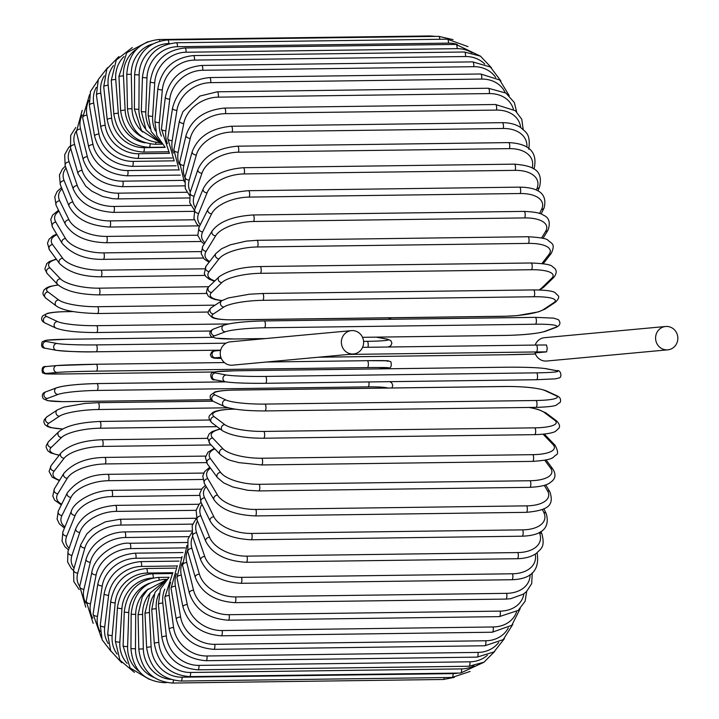 <?xml version="1.0" encoding="UTF-8"?>
<svg xmlns="http://www.w3.org/2000/svg" width="719" height="719" viewBox="0 0 719 719"><rect width="100%" height="100%" fill="white"/><g stroke="black" fill="none" stroke-linecap="round" stroke-linejoin="round"><path stroke-width="1.08" d="M341.363 342.442A11.72 11.127 84.7 0 0 353.577 353.964A11.72 11.127 84.7 0 0 363.625 342.154A11.72 11.127 84.7 0 0 351.42 330.632A11.72 11.127 84.7 0 0 341.363 342.442M351.42 330.632L230.287 341.831A11.72 11.127 84.7 0 0 220.239 353.649A11.72 11.127 84.7 0 0 232.444 365.171L353.577 353.964M667.789 349.829A11.72 11.127 84.7 0 0 677.846 338.011A11.72 11.127 84.7 0 0 665.632 326.489A11.72 11.127 84.7 0 0 655.584 338.307A11.72 11.127 84.7 0 0 667.789 349.829L546.665 361.028A11.72 11.127 84.7 0 1 535.026 352.939L546.611 351.87A31.016 0.728 178.8 0 0 536.338 351.951L348.616 354.422M665.632 326.489L544.508 337.687A11.72 11.127 84.7 0 0 535.188 345.075M536.338 351.951A3.442 1.079 89.2 0 0 537.345 348.445A3.442 1.079 89.2 0 0 536.221 345.057L362.583 347.349L536.194 345.057A3.442 1.079 89.2 0 1 536.221 345.057A31.016 0.728 -1.2 0 1 546.467 344.985L547.258 348.32L546.611 351.87M367.274 360.686A31.016 0.728 -1.2 0 1 386.984 361.199M46.277 366.537A3.442 3.271 84.7 0 0 46.034 366.555L56.81 365.558A3.442 3.271 84.7 0 1 57.053 365.54A31.016 0.728 -1.2 0 1 96.211 364.254A3.442 1.079 89.2 0 1 96.238 364.254L224.409 362.565L96.238 364.254A3.442 1.079 89.2 0 1 97.362 367.643A3.442 1.079 89.2 0 1 96.355 371.148A31.016 0.728 178.8 0 0 57.196 372.433L46.42 373.431A31.016 0.728 178.8 0 0 66.184 373.943L214.325 371.984L66.157 373.943A3.442 1.079 -90.8 0 0 66.157 373.943A3.442 1.079 -90.8 0 0 66.184 373.943M387.667 368.029A3.442 3.271 -95.3 0 1 387.37 368.074C390.759 368.496 391.936 366.393 390.893 361.783L388.116 360.794L367.247 360.686L266.578 362.017L367.22 360.686A3.442 1.079 89.2 0 1 367.247 360.686A3.442 1.079 89.2 0 1 368.371 364.075A3.442 1.079 89.2 0 1 367.364 367.58L96.355 371.148M66.157 373.943L45.288 373.826L42.511 372.837C41.468 368.227 42.637 366.133 46.034 366.555A3.442 3.271 84.7 0 0 43.077 370.159A3.442 3.271 84.7 0 0 46.42 373.431M96.238 364.254L56.81 365.558A3.442 3.271 84.7 0 0 53.853 369.162A3.442 3.271 84.7 0 0 57.196 372.433M378.491 368.892L387.37 368.074A3.442 3.271 -95.3 0 1 387.128 368.083A31.016 0.728 178.8 0 0 367.364 367.58M378.365 368.892L387.128 368.083M212.536 337.346L65.923 339.278A31.016 1.842 0.4 0 0 46.187 341.471L56.99 343.484A31.016 1.842 0.4 0 0 96.166 344.904A3.442 1.079 89.2 0 1 97.218 348.436A3.442 1.079 89.2 0 1 96.184 351.789A3.442 1.079 89.2 0 1 96.121 351.78A31.016 1.842 -179.6 0 1 56.945 350.36M56.99 343.484A3.442 3.271 100.5 0 0 56.334 350.315C69.806 351.654 83.098 352.148 96.184 351.789L220.67 350.153L96.256 351.78M363.58 341.381L367.175 341.327A31.016 1.842 0.4 0 0 386.912 339.134L376.181 337.139M96.166 344.904L225.991 343.188M386.912 339.134A3.442 3.271 -79.5 0 1 387.523 339.188L376.729 337.175M367.175 341.327A3.442 1.079 89.2 0 1 368.155 343.592A3.442 1.079 89.2 0 1 367.921 347.277M46.187 341.471A3.442 3.271 100.5 0 0 45.54 348.302L56.334 350.315M72.934 311.588L66.579 311.669A3.442 1.079 -90.8 0 0 66.418 311.633A3.442 1.079 -90.8 0 0 66.256 311.678M388.646 319.281A31.016 4.395 1.9 0 0 388.512 317.843M66.579 311.669A31.016 4.395 1.9 0 0 46.789 316.558L57.52 321.555A31.016 4.395 1.9 0 0 96.643 325.671L228.516 323.936M96.643 325.671A3.442 1.079 89.2 0 1 97.604 329.329A3.442 1.079 89.2 0 1 96.571 332.529A3.442 1.079 89.2 0 1 96.409 332.493M57.52 321.555A3.442 3.236 115 0 0 55.947 328.089C63.928 331.037 77.463 332.52 96.571 332.529L210.433 331.028M46.789 316.558A3.442 3.236 115 0 0 45.216 323.092L55.947 328.089M58.203 285.039A31.016 6.92 3.6 0 0 48.065 291.986L58.661 299.94A31.016 6.92 3.6 0 0 97.649 306.707L215.098 305.162M97.649 306.707A3.442 1.079 89.2 0 1 98.521 310.455A3.442 1.079 89.2 0 1 97.487 313.511A3.442 1.079 89.2 0 1 97.236 313.421M58.661 299.94A3.442 3.182 126.9 0 0 56.379 306.051C63.002 310.545 76.708 313.035 97.487 313.511L208.294 312.046M48.065 291.986A3.442 3.182 126.9 0 0 45.782 298.097L56.379 306.051M56.468 259.343A31.016 9.383 5.3 0 0 50.006 267.944L60.387 278.792A31.016 9.383 5.3 0 0 99.177 288.166L208.825 286.719M99.177 288.166A3.442 1.079 89.2 0 1 99.95 291.977A3.442 1.079 89.2 0 1 98.925 294.88L206.659 293.46M60.387 278.792A3.442 3.101 136.3 0 0 57.592 284.445C65.51 291.069 79.288 294.547 98.925 294.88M50.006 267.944A3.442 3.101 136.3 0 0 47.22 273.597L57.592 284.445M56.99 234.7A31.016 11.783 7 0 0 52.613 244.622L62.688 258.274A31.016 11.783 7 0 0 101.208 270.173L204.511 268.816M101.208 270.173A3.442 1.079 89.2 0 1 101.882 274.029A3.442 1.079 89.2 0 1 100.867 276.788L205.059 275.413M62.688 258.274A3.442 3.002 143.6 0 0 59.524 263.487C68.539 272.312 82.326 276.743 100.867 276.788M52.613 244.622A3.442 3.002 143.6 0 0 49.449 249.826L59.524 263.487M58.976 211.197A31.016 14.092 8.9 0 0 55.857 222.18L65.546 238.546A31.016 14.092 8.9 0 0 103.734 252.881L201.032 251.596M103.734 252.881A3.442 1.079 89.2 0 1 104.309 256.755A3.442 1.079 89.2 0 1 103.302 259.361L203.252 258.04M65.546 238.546A3.442 2.876 149.4 0 0 62.4 240.209A3.442 2.876 149.4 0 0 62.113 243.337C71.918 254.319 85.651 259.667 103.302 259.361M55.857 222.18A3.442 2.876 149.4 0 0 52.703 223.843A3.442 2.876 149.4 0 0 52.415 226.97L62.113 243.337M62.068 188.971A31.016 16.294 11 0 0 59.713 200.808L68.952 219.753A31.016 16.294 11 0 0 106.727 236.407L197.725 235.212M106.727 236.407A3.442 1.079 89.2 0 1 107.212 240.272A3.442 1.079 89.2 0 1 106.214 242.734L201.104 241.485M68.952 219.753A3.442 2.723 154 0 0 65.824 221.245A3.442 2.723 154 0 0 65.294 224.139C74.183 238.331 90.873 242.339 106.214 242.734M59.713 200.808A3.442 2.723 154 0 0 56.576 202.3A3.442 2.723 154 0 0 56.055 205.194L65.294 224.139M66.058 168.12A31.016 18.37 13.3 0 0 64.144 180.658L72.862 202.039A31.016 18.37 13.3 0 0 110.169 220.895L194.355 219.78M110.169 220.895A3.442 1.079 89.2 0 1 110.564 224.723A3.442 1.079 89.2 0 1 109.576 227.042L198.57 225.865M72.862 202.039A3.442 2.561 157.8 0 0 69.033 206.038C75.684 218.819 89.201 225.82 109.576 227.042M64.144 180.658A3.442 2.561 157.8 0 0 60.315 184.657L69.033 206.038M70.795 148.797A31.016 20.312 15.8 0 0 69.132 161.883L77.257 185.538A31.016 20.312 15.8 0 0 114.033 206.443L190.814 205.427M114.033 206.443A3.442 1.079 89.2 0 1 114.339 210.209A3.442 1.079 89.2 0 1 113.368 212.393L194.112 211.332M77.257 185.538A3.442 2.373 161 0 0 73.284 189.169C79.674 203.315 93.03 211.053 113.368 212.393M69.132 161.883A3.442 2.373 161 0 0 65.159 165.514L73.284 189.169M76.205 131.074A31.016 22.091 18.8 0 0 74.623 144.636L82.101 170.385A31.016 22.091 18.8 0 0 118.293 193.168L187.057 192.261M118.293 193.168A3.442 1.079 89.2 0 1 118.518 196.862A3.442 1.079 89.2 0 1 117.557 198.902L189.142 197.959M82.101 170.385A3.442 2.166 163.8 0 0 78.011 173.63L85.795 186.248L91.825 191.182L102.52 196.449L112.452 198.66L117.557 198.902M74.623 144.636A3.442 2.166 163.8 0 0 70.534 147.88L78.011 173.63M82.272 114.941A31.016 23.709 22.2 0 0 80.582 129.034L87.359 156.679A31.016 23.709 22.2 0 0 122.913 181.17L183.075 180.379M122.913 181.17A3.442 1.079 89.2 0 1 123.057 184.774A3.442 1.079 89.2 0 1 122.113 186.679L184.576 185.853M87.359 156.679A3.442 1.941 166.2 0 0 83.17 159.555C88.913 176.137 101.9 185.178 122.113 186.679M80.582 129.034A3.442 1.941 166.2 0 0 76.394 131.91L83.17 159.555M88.967 100.39A31.016 25.138 26.4 0 0 86.972 115.202L92.985 144.537A31.016 25.138 26.4 0 0 127.856 170.556L178.878 169.882M127.856 170.556A3.442 1.079 89.2 0 1 127.919 174.034A3.442 1.079 89.2 0 1 127.002 175.804L180.253 175.103M92.985 144.537A3.442 1.708 168.4 0 0 88.707 147.036C94.09 164.66 106.852 174.25 127.002 175.804M86.972 115.202A3.442 1.708 168.4 0 0 82.694 117.7L88.707 147.036M96.301 87.403A31.016 26.387 31.5 0 0 93.731 103.248L98.943 134.049A31.016 26.387 31.5 0 0 133.087 161.38L174.169 160.84M133.087 161.38A3.442 1.079 89.2 0 1 132.188 166.377L176.101 165.792M98.943 134.049A3.442 1.456 170.4 0 0 94.593 136.17C99.564 154.711 112.092 164.777 132.188 166.377M93.731 103.248A3.442 1.456 170.4 0 0 89.39 105.369L94.593 136.17M104.363 75.863A31.016 27.43 37.8 0 0 100.813 93.263L105.181 125.295A31.016 27.43 37.8 0 0 138.569 153.731L169.522 153.327M138.569 153.731A3.442 1.079 89.2 0 1 137.626 158.45L172.156 157.991M105.181 125.295A3.442 1.195 172.2 0 0 100.777 127.029C105.307 146.343 117.583 156.823 137.626 158.45M100.813 93.263A3.442 1.195 172.2 0 0 96.418 94.998L100.777 127.029M113.422 65.618A31.016 28.257 46 0 0 108.174 85.318L111.661 118.329A31.016 28.257 46 0 0 144.249 147.665L165.172 147.386M144.249 147.665A3.442 1.079 89.2 0 1 143.279 152.095L168.453 151.763M111.661 118.329A3.442 0.926 174 0 0 107.212 119.687C111.256 139.639 123.282 150.451 143.279 152.095M108.174 85.318A3.442 0.926 174 0 0 103.725 86.666L107.212 119.687M123.992 56.54A31.016 28.877 56.4 0 0 115.741 79.476L118.32 113.225A31.016 28.877 56.4 0 0 145.22 142.865M150.136 143.962A3.442 1.079 89.2 0 1 149.103 147.359L165.028 147.152M118.32 113.225A3.442 0.647 175.6 0 0 113.836 114.186C117.386 134.642 129.141 145.696 149.103 147.359M115.741 79.476A3.442 0.647 175.6 0 0 111.256 80.429L113.836 114.186M136.844 48.937A31.016 29.272 69.5 0 0 123.461 75.783L125.124 110.016A31.016 29.272 69.5 0 0 142.766 137.365M155.96 142.524A3.442 1.079 89.2 0 1 155.052 144.276L162.108 144.186M125.124 110.016L120.612 110.582C123.641 131.37 135.118 142.605 155.052 144.276M123.461 75.783L118.95 76.349L120.612 110.582M435.705 36.399L429.98 35.95A3.442 1.079 89.2 0 1 430.564 36.462M159.879 41.01A3.442 1.079 -90.8 0 0 158.971 39.518L429.98 35.95M152.401 44.048A31.016 29.452 84.7 0 0 131.28 74.264L132.008 108.713A31.016 29.452 84.7 0 0 142.677 132.026M132.008 108.713L127.479 108.884C129.959 129.869 141.167 141.194 161.083 142.874M131.28 74.264L126.76 74.434L127.479 108.884M453.042 39.626L438.689 36.354A3.442 1.079 89.2 0 1 439.794 39.284M169.621 43.571L168.794 43.58A3.442 1.079 -90.8 0 0 167.671 39.931L438.689 36.354M168.794 43.58A31.016 29.407 100.5 0 0 139.144 74.929L138.92 109.342A31.016 29.407 100.5 0 0 145.364 128.737M138.92 109.342L134.39 109.117L141.562 130.651L159.969 142.425M139.144 74.929L134.615 74.713L134.39 109.117M447.371 39.186A3.442 1.079 89.2 0 1 448.494 43.131L177.476 46.708A3.442 1.079 -90.8 0 0 176.362 42.763L447.371 39.186L467.979 46.618M457.257 44.425A31.016 29.128 115 0 0 448.494 43.131M177.476 46.708A31.016 29.128 115 0 0 146.982 77.787L145.813 111.885A31.016 29.128 115 0 0 149.92 128.404M145.813 111.885A3.442 0.485 -178.1 0 1 141.301 111.265L146.038 129.923L159.852 142.335M146.982 77.787A3.442 0.485 -178.1 0 1 142.461 77.167L141.301 111.265M455.981 44.416A3.442 1.079 89.2 0 1 457.086 48.658L186.068 52.226A3.442 1.079 -90.8 0 0 184.972 47.984L455.981 44.416L480.669 56.262M472.05 52.811A31.016 28.634 126.9 0 0 457.086 48.658M186.068 52.226A31.016 28.634 126.9 0 0 154.729 82.793L152.644 116.334A31.016 28.634 126.9 0 0 155.448 130.966M152.644 116.334A3.442 0.773 -176.4 0 1 148.141 115.319L151.224 131.541L161.604 143.611M154.729 82.793A3.442 0.773 -176.4 0 1 150.235 81.786L148.141 115.319M464.438 52.002A3.442 1.079 89.2 0 1 465.526 56.531L194.507 60.099A3.442 1.079 -90.8 0 0 193.429 55.57L464.438 52.002L480.472 56.145L491.49 67.811M484.75 64.045A31.016 27.924 136.3 0 0 465.526 56.531M194.507 60.099A31.016 27.924 136.3 0 0 162.341 89.929L159.339 122.643A31.016 27.924 136.3 0 0 161.38 136.125M159.339 122.643A3.442 1.043 -174.7 0 1 154.864 121.241L156.841 135.576L164.912 146.946M162.341 89.929A3.442 1.043 -174.7 0 1 157.874 88.527L154.864 121.241M472.689 61.879A3.442 1.079 89.2 0 1 473.74 66.696L202.731 70.264A3.442 1.079 -90.8 0 0 201.68 65.456L472.689 61.879L490.394 67.029L500.9 80.968M495.661 77.409A31.016 26.998 143.6 0 0 473.74 66.696M202.731 70.264A31.016 26.998 143.6 0 0 169.756 99.132L165.855 130.777A31.016 26.998 143.6 0 0 167.437 143.566M165.855 130.777A3.442 1.312 -173 0 1 161.433 128.989L169.199 152.545M169.756 99.132A3.442 1.312 -173 0 1 165.334 97.344L161.433 128.989M480.66 73.994A3.442 1.079 89.2 0 1 481.676 79.072L210.667 82.649A3.442 1.079 -90.8 0 0 209.651 77.562L480.66 73.994L499.696 79.989L509.214 95.645M505.124 92.553A31.016 25.875 149.4 0 0 481.676 79.072M210.667 82.649A31.016 25.875 149.4 0 0 176.919 110.34L172.156 140.672A31.016 25.875 149.4 0 0 173.432 153.057M172.156 140.672A3.442 1.564 -171.1 0 1 167.779 138.497L174.034 160.328M176.919 110.34A3.442 1.564 -171.1 0 1 172.542 108.165L167.779 138.497M488.3 88.239A3.442 1.079 89.2 0 1 489.279 90.037A3.442 1.079 89.2 0 1 489.271 93.578L218.261 97.146A3.442 1.079 -90.8 0 0 218.261 93.614A3.442 1.079 -90.8 0 0 217.291 91.807L488.3 88.239L505.924 93.066L514.328 102.547L516.628 111.822M513.402 109.279A31.016 24.545 154 0 0 489.271 93.578M218.261 97.146A31.016 24.545 154 0 0 183.767 123.452L178.177 152.239A31.016 24.545 154 0 0 179.283 164.399M178.177 152.239A3.442 1.806 -169 0 1 173.872 149.687L179.121 170.16M183.767 123.452A3.442 1.806 -169 0 1 179.462 120.9L173.872 149.687M495.544 104.507A3.442 1.079 89.2 0 1 496.541 106.439A3.442 1.079 89.2 0 1 496.461 110.088L225.451 113.656A3.442 1.079 -90.8 0 0 225.532 110.016A3.442 1.079 -90.8 0 0 224.535 108.075L495.544 104.507L515.361 110.717L521.751 119.219L523.207 129.474M520.646 127.497A31.016 23.035 157.8 0 0 496.461 110.088M225.451 113.656A31.016 23.035 157.8 0 0 190.256 138.372L183.884 165.406A31.016 23.035 157.8 0 0 184.918 177.422M183.884 165.406A3.442 2.04 -166.7 0 1 179.651 162.476L184.289 181.88M190.256 138.372A3.442 2.04 -166.7 0 1 186.032 135.451L179.651 162.476M502.347 122.67A3.442 1.079 89.2 0 1 503.363 124.747A3.442 1.079 89.2 0 1 503.201 128.485L232.192 132.053A3.442 1.079 -90.8 0 0 232.354 128.324A3.442 1.079 -90.8 0 0 231.329 126.247L502.347 122.67C509.834 122.67 516.017 124.333 520.88 127.649C525.67 132.386 530.811 133.419 528.762 149.228M526.901 147.089A31.016 21.345 161 0 0 503.201 128.485M232.192 132.053A31.016 21.345 161 0 0 196.332 154.998L189.223 180.065A31.016 21.345 161 0 0 190.31 191.964M189.223 180.065A3.442 2.256 -164.2 0 1 185.098 176.757L185.295 188.594L189.412 195.298M196.332 154.998A3.442 2.256 -164.2 0 1 192.207 151.7L185.098 176.757M508.639 142.605A3.442 1.079 89.2 0 1 509.681 144.816A3.442 1.079 89.2 0 1 509.438 148.626L238.42 152.194A3.442 1.079 -90.8 0 0 238.663 148.393A3.442 1.079 -90.8 0 0 237.629 146.173L508.639 142.605C528.789 143.557 537.372 151.817 534.397 167.392A3.442 2.454 18.8 0 1 533.183 168.597M532.15 167.985A31.016 19.494 163.8 0 0 509.438 148.626M238.42 152.194A31.016 19.494 163.8 0 0 201.949 173.198L194.157 196.107A31.016 19.494 163.8 0 0 195.424 207.8M194.157 196.107A3.442 2.454 -161.2 0 1 190.149 192.422L189.798 202.848L194.445 210.254M201.949 173.198A3.442 2.454 -161.2 0 1 197.941 169.513L190.149 192.422M514.391 164.148A3.442 1.079 89.2 0 1 515.451 166.502A3.442 1.079 89.2 0 1 515.119 170.358L244.101 173.926A3.442 1.079 -90.8 0 0 244.433 170.07A3.442 1.079 -90.8 0 0 243.382 167.716L514.391 164.148C531.979 165.685 543.699 169.405 539.511 187.03A3.442 2.633 22.2 0 1 537.003 188.486A31.016 17.49 166.2 0 0 515.119 170.358M536.338 190.113L537.003 188.486M244.101 173.926A31.016 17.49 166.2 0 0 207.072 192.836L198.66 213.408A31.016 17.49 166.2 0 0 200.277 224.777M198.66 213.408A3.442 2.633 -157.8 0 1 194.786 209.346L193.95 218.414L196.781 224.013L199.397 226.557M207.072 192.836A3.442 2.633 -157.8 0 1 203.207 188.764L194.786 209.346M519.549 187.138A3.442 1.079 89.2 0 1 520.619 189.636A3.442 1.079 89.2 0 1 520.197 193.519L249.178 197.087A3.442 1.079 -90.8 0 0 249.61 193.204A3.442 1.079 -90.8 0 0 248.54 190.706L519.549 187.138C539.358 187.389 547.527 194.346 544.067 208.007A3.442 2.795 26.4 0 1 541.578 209.409A31.016 15.36 168.4 0 0 520.197 193.519M539.556 213.489L541.578 209.409M249.178 197.087A31.016 15.36 168.4 0 0 211.647 213.75L202.677 231.842A31.016 15.36 168.4 0 0 204.96 242.734M202.677 231.842A3.442 2.795 -153.6 0 1 199.505 230.359A3.442 2.795 -153.6 0 1 198.992 227.375L197.788 235.508L201.437 241.809L204.223 243.948M211.647 213.75A3.442 2.795 -153.6 0 1 208.474 212.276A3.442 2.795 -153.6 0 1 207.962 209.292L198.992 227.375M524.079 211.395A3.442 1.079 89.2 0 1 525.167 214.037A3.442 1.079 89.2 0 1 524.645 217.92L253.627 221.497A3.442 1.079 -90.8 0 0 254.149 217.614A3.442 1.079 -90.8 0 0 253.061 214.972L524.079 211.395C534.603 211.862 540.994 213.103 543.249 215.107C549.073 217.435 550.655 222.459 548.004 230.17A3.442 2.93 31.5 0 1 545.586 231.446A31.016 13.113 170.4 0 0 524.645 217.92M541.578 237.998L545.586 231.446M253.627 221.497A31.016 13.113 170.4 0 0 215.655 235.796L206.191 251.264A31.016 13.113 170.4 0 0 209.669 261.509M206.191 251.264A3.442 2.93 -148.5 0 1 202.983 249.601A3.442 2.93 -148.5 0 1 202.731 246.383L201.149 253.573L204.178 259.047L209.094 262.246M215.655 235.796A3.442 2.93 -148.5 0 1 212.447 234.142A3.442 2.93 -148.5 0 1 212.195 230.916L202.731 246.383M527.935 236.74A3.442 1.079 89.2 0 1 529.04 239.535A3.442 1.079 89.2 0 1 528.42 243.39L257.411 246.968A3.442 1.079 -90.8 0 0 258.022 243.112A3.442 1.079 -90.8 0 0 256.926 240.317L527.935 236.74C540.346 237.423 547.069 238.636 548.103 240.371C551.779 243.75 555.625 243.615 551.275 253.367A3.442 3.047 37.8 0 1 548.983 254.454A31.016 10.758 172.2 0 0 528.42 243.39M541.946 263.514L548.983 254.454M257.411 246.968A31.016 10.758 172.2 0 0 219.061 258.804L209.175 271.521A31.016 10.758 172.2 0 0 214.882 280.868M209.175 271.521A3.442 3.047 -142.2 0 1 206.02 266.201L204.277 273.642L205.706 276.348L209.193 279.188L214.478 281.264M219.061 258.804A3.442 3.047 -142.2 0 1 215.898 253.483L206.02 266.201M530.802 263.127A3.442 1.079 89.2 0 1 531.107 262.983A3.442 1.079 89.2 0 1 532.213 265.931A3.442 1.079 89.2 0 1 531.503 269.733L260.485 273.31A3.442 1.079 -90.8 0 0 261.195 269.499A3.442 1.079 -90.8 0 0 260.089 266.56L531.107 262.983C555.284 264.044 550.862 266.479 554.511 268.115C556.937 270.551 556.704 273.651 553.801 277.417A3.442 3.137 46 0 1 551.761 278.235A31.016 8.331 174 0 0 531.503 269.733M538.998 289.964A31.016 8.331 174 0 0 541.533 288.112L551.761 278.235M260.485 273.31A31.016 8.331 174 0 0 221.829 282.585L211.602 292.462A31.016 8.331 174 0 0 222.081 300.533M541.533 288.112A3.442 3.137 46 0 0 543.582 287.294L553.801 277.417M211.602 292.462A3.442 3.137 -134 0 1 208.861 286.683L207.288 288.661L206.434 292.354L208.159 295.985L210.865 297.963L214.918 299.481L221.812 300.713M221.829 282.585A3.442 3.137 -134 0 1 219.079 276.806L208.861 286.683M533.336 290A3.442 1.079 89.2 0 1 533.552 289.928A3.442 1.079 89.2 0 1 534.666 293.01A3.442 1.079 89.2 0 1 533.858 296.749L262.839 300.317A3.442 1.079 -90.8 0 0 263.657 296.588A3.442 1.079 -90.8 0 0 262.543 293.496A3.442 1.079 -90.8 0 0 262.327 293.568M262.839 300.317A31.016 5.833 175.6 0 0 223.951 306.977L213.462 313.933A31.016 5.833 175.6 0 0 233.477 319.82L504.495 316.243A31.016 5.833 175.6 0 0 543.393 309.592L553.873 302.627A31.016 5.833 175.6 0 0 533.858 296.749M553.873 302.627A3.442 3.209 56.4 0 0 555.526 302.124C558.411 299.212 559.337 297.118 558.286 295.842L554.825 292.435C554.439 292.22 551.212 289.991 533.552 289.928L262.543 293.496L249.61 294.197L228.265 297.954L221.785 300.731L211.296 307.687A3.442 3.209 -123.6 0 0 213.462 313.933M543.393 309.592A3.442 3.209 56.4 0 0 545.038 309.08L555.526 302.124M233.477 319.82A3.442 1.079 89.2 0 1 233.262 319.883L504.28 316.315L517.213 315.614L538.558 311.857L545.038 309.08M223.951 306.977A3.442 3.209 -123.6 0 1 221.785 300.731M264.367 320.944L535.143 317.376A3.442 1.079 89.2 0 1 535.26 317.349A3.442 1.079 89.2 0 1 536.383 320.593A3.442 1.079 89.2 0 1 535.475 324.224L264.457 327.792A3.442 1.079 -90.8 0 0 265.374 324.161A3.442 1.079 -90.8 0 0 264.25 320.926A3.442 1.079 -90.8 0 0 264.134 320.944A31.016 3.298 -2.8 0 0 225.065 324.934M505.592 335.405A3.442 1.079 89.2 0 1 505.475 335.431L362.52 337.319L505.592 335.405A31.016 3.298 177.2 0 0 544.651 331.423L555.329 327.433A31.016 3.298 177.2 0 0 535.475 324.224M555.329 327.433A3.442 3.253 69.5 0 0 556.371 327.235C560.299 325.303 560.955 322.768 558.348 319.631L553.621 318.131L535.26 317.349L264.25 320.926C245.386 321.357 231.976 322.759 224.022 325.123L213.354 329.122A3.442 3.253 -110.5 0 0 214.729 335.773A31.016 3.298 177.2 0 0 234.583 338.982L265.518 338.568M264.457 327.792A31.016 3.298 177.2 0 0 225.398 331.774L214.729 335.773M544.651 331.423A3.442 3.253 69.5 0 0 545.694 331.225L556.371 327.235M545.694 331.225C537.749 333.598 524.34 334.991 505.475 335.431A3.442 1.079 89.2 0 1 505.349 335.413M234.583 338.982A3.442 1.079 89.2 0 1 234.457 339L265.248 338.595M225.398 331.774A3.442 3.253 -110.5 0 1 224.022 325.123M506.167 354.746A31.016 0.728 178.8 0 0 535.412 354L506.14 354.746A3.442 1.079 89.2 0 1 506.113 354.746A3.442 1.079 89.2 0 0 506.167 354.746L318.445 357.217L506.14 354.746M220.877 357.298L215.394 357.801A31.016 0.728 178.8 0 0 221.299 358.386L214.262 358.206L211.485 357.217L210.325 354.71L211.862 351.735L215.008 350.926A3.442 3.271 -95.3 0 1 215.251 350.917M215.394 357.801A3.442 3.271 -95.3 0 1 212.051 354.53A3.442 3.271 -95.3 0 1 215.008 350.926L220.607 350.414M226.26 381.879A31.016 1.842 -179.6 0 0 265.437 383.299A3.442 1.079 -90.8 0 0 265.5 383.299L536.518 379.731L555.401 378.841L559.184 377.933C562.312 377.412 560.865 369.368 556.839 370.698A3.442 3.271 100.5 0 0 556.236 370.644L545.433 368.64A31.016 1.842 0.4 0 0 506.257 367.22L235.248 370.788A31.016 1.842 0.4 0 0 215.502 372.981L226.305 374.994A31.016 1.842 0.4 0 0 265.482 376.414L536.491 372.846A3.442 1.079 89.2 0 1 537.551 376.379A3.442 1.079 89.2 0 1 536.518 379.731A3.442 1.079 89.2 0 1 536.446 379.722L265.572 383.299M536.491 372.846A31.016 1.842 0.4 0 0 556.236 370.644M226.305 374.994A3.442 3.271 -79.5 0 0 225.649 381.825C233.235 382.93 246.518 383.425 265.5 383.299A3.442 1.079 -90.8 0 0 266.542 379.947A3.442 1.079 -90.8 0 0 265.482 376.414M556.839 370.698L546.045 368.685A3.442 3.271 100.5 0 0 545.433 368.64M546.045 368.685C538.459 367.58 525.176 367.085 506.194 367.211L235.176 370.779A3.442 1.079 89.2 0 1 235.248 370.788M235.176 370.779L216.293 371.678L212.518 372.586C209.382 373.098 210.829 381.142 214.855 379.812A3.442 3.271 -79.5 0 1 215.502 372.981M264.781 410.9A3.442 1.079 -90.8 0 0 264.943 410.935L535.961 407.367C553.001 406.909 555.904 405.336 555.94 405.345L560.308 402.2C561.135 399.315 560.092 397.212 557.162 395.908A3.442 3.236 115 0 0 555.823 395.621L545.083 390.624A31.016 4.395 1.9 0 0 505.96 386.507L234.951 390.084A31.016 4.395 1.9 0 0 215.161 394.974L225.892 399.971A31.016 4.395 1.9 0 0 265.014 404.087L536.032 400.51A3.442 1.079 89.2 0 1 536.994 404.168A3.442 1.079 89.2 0 1 535.961 407.367A3.442 1.079 89.2 0 1 535.799 407.331M536.032 400.51A31.016 4.395 1.9 0 0 555.823 395.621M225.892 399.971A3.442 3.236 -65 0 0 224.328 406.505C232.3 409.453 245.835 410.926 264.943 410.935A3.442 1.079 -90.8 0 0 265.976 407.736A3.442 1.079 -90.8 0 0 265.014 404.087M557.162 395.908L546.422 390.911A3.442 3.236 115 0 0 545.083 390.624M546.422 390.911C538.45 387.963 524.906 386.48 505.799 386.471L234.789 390.049A3.442 1.079 89.2 0 1 234.951 390.084M234.789 390.049C217.749 390.507 214.846 392.08 214.81 392.071L210.442 395.216C209.606 398.101 210.658 400.195 213.588 401.508A3.442 3.236 -65 0 1 215.161 394.974M235.041 409.147L234.133 409.156A31.016 6.92 3.6 0 0 214.208 416.705L224.804 424.659A31.016 6.92 3.6 0 0 263.801 431.427L534.81 427.85A3.442 1.079 89.2 0 1 535.682 431.598A3.442 1.079 89.2 0 1 534.648 434.653A3.442 1.079 89.2 0 1 534.397 434.564M263.379 438.132A3.442 1.079 -90.8 0 0 263.63 438.222L534.648 434.653C551.383 434.123 555.05 431.625 555.607 431.283L558.906 428.2C560.245 426.358 559.472 423.931 556.596 420.903A3.442 3.182 126.9 0 0 554.735 420.309L544.139 412.355A31.016 6.92 3.6 0 0 529.076 407.457M534.81 427.85A31.016 6.92 3.6 0 0 554.735 420.309M224.804 424.659A3.442 3.182 -53.1 0 0 222.522 430.762C231.446 435.777 245.152 438.266 263.63 438.222A3.442 1.079 -90.8 0 0 264.664 435.175A3.442 1.079 -90.8 0 0 263.801 431.427M556.596 420.903L546 412.949A3.442 3.182 126.9 0 0 544.139 412.355M233.621 409.165A3.442 1.079 89.2 0 1 233.873 409.066A3.442 1.079 89.2 0 1 234.133 409.156M234.466 409.057L233.873 409.066C217.138 409.587 213.471 412.086 212.914 412.436L209.615 415.51C208.285 417.353 209.049 419.788 211.925 422.808A3.442 3.182 -53.1 0 1 214.208 416.705M220.338 429.126A31.016 9.383 5.3 0 0 212.662 438.015L223.034 448.863A31.016 9.383 5.3 0 0 261.833 458.237L532.842 454.66A3.442 1.079 89.2 0 1 533.615 458.47A3.442 1.079 89.2 0 1 532.59 461.382C555.257 459.818 552.48 457.122 555.94 455.037C558.357 454.3 558.097 451.083 555.158 445.403A3.442 3.101 136.3 0 0 552.965 444.513L543.115 434.213M532.842 454.66A31.016 9.383 5.3 0 0 552.965 444.513M261.231 464.78A3.442 1.079 -90.8 0 0 261.581 464.95A3.442 1.079 -90.8 0 0 262.606 462.047A3.442 1.079 -90.8 0 0 261.833 458.237M555.158 445.403L544.786 434.555A3.442 3.101 136.3 0 0 544.22 434.096M220.014 428.875L212.051 431.616L209.085 434.024L207.503 437.727L209.876 443.668A3.442 3.101 -43.7 0 1 212.662 438.015M209.876 443.668L220.248 454.516A3.442 3.101 -43.7 0 1 223.034 448.863M214.837 448.863A31.016 11.783 7 0 0 210.541 458.749L220.616 472.401A31.016 11.783 7 0 0 259.137 484.3L530.146 480.732A3.442 1.079 89.2 0 1 530.82 484.588A3.442 1.079 89.2 0 1 529.804 487.338C547.186 486.386 549.136 483.384 552.282 480.966C555.616 477.865 555.832 473.929 552.929 469.174A3.442 3.002 143.6 0 0 550.538 468.051L544.777 460.241M530.146 480.732A31.016 11.783 7 0 0 550.538 468.051M529.804 487.338L258.786 490.915A3.442 1.079 -90.8 0 0 259.811 488.156A3.442 1.079 -90.8 0 0 259.137 484.3M214.343 448.341L208.025 452.161L205.391 457.347L207.378 463.953A3.442 3.002 -36.4 0 1 210.541 458.749M207.378 463.953L217.444 477.614A3.442 3.002 -36.4 0 1 220.616 472.401M210.442 468.114A31.016 14.092 8.9 0 0 207.854 478.737L217.542 495.103A31.016 14.092 8.9 0 0 255.721 509.438L526.739 505.861A3.442 1.079 89.2 0 1 527.324 509.735A3.442 1.079 89.2 0 1 526.308 512.341C548.705 510.31 554.124 505.151 549.963 492.03A3.442 2.876 149.4 0 0 547.474 490.753L544.274 485.352M526.739 505.861A31.016 14.092 8.9 0 0 547.474 490.753M526.308 512.341L255.299 515.918A3.442 1.079 -90.8 0 0 256.306 513.303A3.442 1.079 -90.8 0 0 255.721 509.438M209.777 467.206L204.636 471.583L202.776 476.095L204.412 483.528A3.442 2.876 -30.6 0 1 204.699 480.4A3.442 2.876 -30.6 0 1 207.854 478.737M204.412 483.528L214.1 499.894A3.442 2.876 -30.6 0 1 214.388 496.757A3.442 2.876 -30.6 0 1 217.542 495.103M206.272 486.673A31.016 16.294 11 0 0 204.618 497.836L213.858 516.781A31.016 16.294 11 0 0 251.632 533.444L522.641 529.867A3.442 1.079 89.2 0 1 523.135 533.732A3.442 1.079 89.2 0 1 522.129 536.194C542.036 535.52 550.098 528.052 546.323 513.806A3.442 2.723 154 0 0 543.789 512.431L542.333 509.447M522.641 529.867A31.016 16.294 11 0 0 543.789 512.431M522.129 536.194L251.12 539.771A3.442 1.079 -90.8 0 0 252.117 537.309A3.442 1.079 -90.8 0 0 251.632 533.444M205.427 485.253L201.958 488.659L199.693 493.701L200.96 502.23A3.442 2.723 -26 0 1 201.482 499.337A3.442 2.723 -26 0 1 204.618 497.836M200.96 502.23L210.2 521.176A3.442 2.723 -26 0 1 210.73 518.273A3.442 2.723 -26 0 1 213.858 516.781M201.994 504.352A31.016 18.37 13.3 0 0 200.862 515.909L209.58 537.282A31.016 18.37 13.3 0 0 246.887 556.138L517.896 552.569A3.442 1.079 89.2 0 1 518.291 556.398A3.442 1.079 89.2 0 1 517.303 558.717C525.445 558.492 531.862 556.65 536.536 553.199C540.823 548.606 545.209 547.563 542.063 534.343A3.442 2.561 157.8 0 0 539.511 532.941L539.286 532.393M517.896 552.569A31.016 18.37 13.3 0 0 539.511 532.941M517.303 558.717L246.293 562.285A3.442 1.079 -90.8 0 0 247.282 559.966A3.442 1.079 -90.8 0 0 246.887 556.138M201.005 502.32L199.127 504.298L196.152 510.229L197.033 519.909A3.442 2.561 -22.2 0 1 200.862 515.909M197.033 519.909L205.751 541.29A3.442 2.561 -22.2 0 1 209.58 537.282M197.464 520.978A31.016 20.312 15.8 0 0 196.611 532.797L204.744 556.452A31.016 20.312 15.8 0 0 241.521 577.357L512.53 573.78A3.442 1.079 89.2 0 1 512.836 577.555A3.442 1.079 89.2 0 1 511.865 579.73C531.215 579.137 539.663 570.383 537.219 553.486A3.442 2.373 161 0 0 536.895 552.929M512.53 573.78A31.016 20.312 15.8 0 0 535.224 554.088M511.865 579.73L240.847 583.307A3.442 1.079 -90.8 0 0 241.827 581.123A3.442 1.079 -90.8 0 0 241.521 577.357M196.431 518.192L192.189 525.544L192.638 536.419A3.442 2.373 -19 0 1 196.611 532.797M191.73 532.635L187.974 539.133L187.812 551.635A3.442 2.166 -16.2 0 1 191.901 548.39A31.016 22.091 18.8 0 1 192.638 536.41L200.772 560.083A3.442 2.373 -19 0 1 204.744 556.452M191.901 548.39L199.388 574.139A31.016 22.091 18.8 0 0 235.571 596.923L506.589 593.346A3.442 1.079 89.2 0 1 506.814 597.049A3.442 1.079 89.2 0 1 505.852 599.089L510.571 598.738L523.252 594.191L526.515 591.602L531.692 583.621L532.276 572.845M506.589 593.346A31.016 22.091 18.8 0 0 530.065 574.58M505.852 599.089L234.843 602.657A3.442 1.079 -90.8 0 0 235.796 600.617A3.442 1.079 -90.8 0 0 235.571 596.923M187.812 551.635L195.298 577.384A3.442 2.166 -16.2 0 1 199.388 574.139M187.506 550.457A31.016 23.709 22.2 0 0 186.769 562.555L193.546 590.2A31.016 23.709 22.2 0 0 229.1 614.7L500.109 611.123A3.442 1.079 89.2 0 1 500.253 614.727A3.442 1.079 89.2 0 1 499.319 616.632L518.174 610.431L525.113 601.255L526.659 591.467M500.109 611.123A31.016 23.709 22.2 0 0 523.89 593.759M499.319 616.632L228.3 620.2A3.442 1.079 -90.8 0 0 229.244 618.295A3.442 1.079 -90.8 0 0 229.1 614.7M186.922 545.478L182.581 565.431A3.442 1.941 -13.8 0 1 186.769 562.555M182.581 565.431L189.358 593.076A3.442 1.941 -13.8 0 1 193.546 590.2M182.096 562.923A31.016 25.138 26.4 0 0 181.26 575.191L187.273 604.526A31.016 25.138 26.4 0 0 222.144 630.545L493.153 626.968A3.442 1.079 89.2 0 1 493.216 630.455A3.442 1.079 89.2 0 1 492.299 632.226L511.811 625.287L520.17 608.66M493.153 626.968A31.016 25.138 26.4 0 0 516.673 611.536M492.299 632.226L221.29 635.803A3.442 1.079 -90.8 0 0 222.207 634.023A3.442 1.079 -90.8 0 0 222.144 630.545M182.06 556.533L176.982 577.699A3.442 1.708 -11.6 0 1 181.26 575.191M176.982 577.699L182.994 607.034A3.442 1.708 -11.6 0 1 187.273 604.526M176.461 573.645A31.016 26.387 31.5 0 0 175.4 586.21L180.604 617.01A31.016 26.387 31.5 0 0 214.756 644.341L485.765 640.773A3.442 1.079 89.2 0 1 484.867 645.761L503.21 639.631L512.8 624.389M485.765 640.773A31.016 26.387 31.5 0 0 508.333 627.822M484.867 645.761L213.849 649.338A3.442 1.079 -90.8 0 0 214.756 644.341M177.296 565.637L171.05 588.331A3.442 1.456 -9.6 0 1 175.4 586.21M171.05 588.331L176.263 619.131A3.442 1.456 -9.6 0 1 180.604 617.01M170.655 582.435A31.016 27.43 37.8 0 0 169.244 595.512L173.603 627.543A31.016 27.43 37.8 0 0 206.991 655.989L478.009 652.412A3.442 1.079 89.2 0 1 477.065 657.13L493.971 651.953L504.414 638.643M478.009 652.412A31.016 27.43 37.8 0 0 498.671 642.489M477.065 657.13L206.047 660.707A3.442 1.079 -90.8 0 0 206.991 655.989M172.83 572.603L164.84 597.255A3.442 1.195 -7.8 0 1 169.244 595.512M164.84 597.255L169.199 629.287A3.442 1.195 -7.8 0 1 173.603 627.543M164.795 589.077A31.016 28.257 46 0 0 162.836 603.043L166.323 636.054A31.016 28.257 46 0 0 198.92 665.39L469.929 661.813A3.442 1.079 89.2 0 1 468.95 666.252L484.013 662.172L494.78 651.378M469.929 661.813A31.016 28.257 46 0 0 487.374 655.297M468.95 666.252L197.941 669.82A3.442 1.079 -90.8 0 0 198.92 665.39M169.028 577.33L160.382 589.247L158.387 604.391A3.442 0.926 -6 0 1 162.836 603.043M158.387 604.391L161.874 637.411A3.442 0.926 -6 0 1 166.323 636.054M159.097 593.301A31.016 28.877 56.4 0 0 156.221 608.732L158.809 642.48A31.016 28.877 56.4 0 0 190.589 672.472L461.598 668.904A3.442 1.079 89.2 0 1 460.6 673.047L483.501 662.469M461.598 668.904A31.016 28.877 56.4 0 0 474.064 665.776M460.6 673.047L189.582 676.615A3.442 1.079 -90.8 0 0 190.589 672.472M166.386 579.802L154.998 592.393L151.736 609.685A3.442 0.647 -4.4 0 1 156.221 608.732M151.736 609.685L154.324 643.442A3.442 0.647 -4.4 0 1 158.809 642.48M153.938 594.784A31.016 29.272 69.5 0 0 149.462 612.534L151.116 646.767A31.016 29.272 69.5 0 0 182.069 677.19L453.087 673.622A3.442 1.079 89.2 0 1 452.062 677.46L470.091 671.447M453.087 673.622A31.016 29.272 69.5 0 0 458.219 673.074M452.062 677.46L181.044 681.037A3.442 1.079 -90.8 0 0 182.069 677.19M165.487 580.377L150.127 593.076L144.95 613.1L149.462 612.534M144.95 613.1L146.613 647.334L151.116 646.767M444.351 677.568A3.442 1.079 89.2 0 1 443.407 679.482L454.372 677.352M150.019 593.247A31.016 29.452 84.7 0 0 142.596 614.439L143.324 648.889A31.016 29.452 84.7 0 0 170.475 679.383M443.407 679.482L172.398 683.05A3.442 1.079 -90.8 0 0 173.423 680.21M165.99 580.053L147.512 589.787L142.254 597.076L138.075 614.61L142.596 614.439M138.075 614.61L138.794 649.059L143.324 648.889M148.348 588.933A31.016 29.407 100.5 0 0 135.684 614.412L135.469 648.817A31.016 29.407 100.5 0 0 153.704 677.289M166.673 682.601L163.689 682.646A3.442 1.079 -90.8 0 0 164.265 682.097M166.79 579.379L164.22 579.415A3.442 1.079 89.2 0 1 164.93 580.233M164.22 579.415C144.348 581.608 133.33 593.202 131.164 614.188L135.684 614.412M131.164 614.188L130.939 648.592L135.469 648.817M149.471 583.244A31.016 29.128 115 0 0 128.782 612.462L127.614 646.57A31.016 29.128 115 0 0 139.127 671.393M169.046 577.294L158.162 577.438A3.442 1.079 89.2 0 1 159.223 579.874M158.162 577.438C138.273 579.631 126.966 591.108 124.261 611.851A3.442 0.485 1.9 0 0 128.782 612.462M124.261 611.851L123.102 645.95A3.442 0.485 1.9 0 0 127.614 646.57M152.248 578.076A31.016 28.634 126.9 0 0 121.924 608.607L119.839 642.148A31.016 28.634 126.9 0 0 127.137 663.376M171.94 573.537L152.167 573.798A3.442 1.079 89.2 0 1 153.273 577.878M152.167 573.798C132.242 575.982 120.666 587.243 117.431 607.6A3.442 0.773 3.6 0 0 121.924 608.607M117.431 607.6L115.337 641.132A3.442 0.773 3.6 0 0 119.839 642.148M172.731 572.71L147.35 573.043A31.016 27.924 136.3 0 0 115.184 602.873L112.173 635.587A31.016 27.924 136.3 0 0 117.062 654.065M175.328 568.127L146.263 568.513A3.442 1.079 89.2 0 1 147.35 573.043M146.263 568.513C126.301 570.679 114.456 581.671 110.717 601.47A3.442 1.043 5.3 0 0 115.184 602.873M110.717 601.47L107.706 634.185A3.442 1.043 5.3 0 0 112.173 635.587M177 565.97L141.571 566.437A31.016 26.998 143.6 0 0 108.605 595.305L104.704 626.95A31.016 26.998 143.6 0 0 108.201 643.514M179.031 561.117L140.52 561.62A3.442 1.079 89.2 0 1 141.571 566.437M140.52 561.62C120.504 563.768 108.389 574.4 104.174 593.517A3.442 1.312 7 0 0 108.605 595.305M104.174 593.517L100.274 625.162A3.442 1.312 7 0 0 104.704 626.95M181.161 557.665L135.972 558.268A31.016 25.875 149.4 0 0 102.233 585.949L97.469 616.282A31.016 25.875 149.4 0 0 100.157 631.57M182.977 552.552L134.965 553.181A3.442 1.079 89.2 0 1 135.972 558.268M134.965 553.181C114.896 555.293 102.52 565.494 97.856 583.783A3.442 1.564 8.9 0 0 102.233 585.949M97.856 583.783L93.093 614.116A3.442 1.564 8.9 0 0 97.469 616.282M185.178 547.878L130.606 548.597A31.016 24.545 154 0 0 96.121 574.894L90.531 603.69A31.016 24.545 154 0 0 92.742 618.106M187.147 542.494L129.636 543.258A3.442 1.079 89.2 0 1 130.615 545.065A3.442 1.079 89.2 0 1 130.606 548.597M129.636 543.258C117.889 541.731 94.728 554.43 91.807 572.342A3.442 1.806 11 0 0 96.121 574.894M91.807 572.342L86.217 601.138A3.442 1.806 11 0 0 90.531 603.69M189.016 536.662L125.501 537.506A31.016 23.035 157.8 0 0 90.306 562.222L83.934 589.247A31.016 23.035 157.8 0 0 85.921 603.043M191.578 531.035L124.585 531.916A3.442 1.079 89.2 0 1 125.582 533.858A3.442 1.079 89.2 0 1 125.501 537.506M124.585 531.916C109.8 532.159 91.879 540.517 86.082 559.292A3.442 2.04 13.3 0 0 90.306 562.222M86.082 559.292L79.71 586.318A3.442 2.04 13.3 0 0 83.934 589.247M192.665 524.115L120.711 525.068A31.016 21.345 161 0 0 84.851 548.013L77.742 573.079A31.016 21.345 161 0 0 79.692 586.389M196.377 518.246L119.848 519.253A3.442 1.079 89.2 0 1 120.864 521.329A3.442 1.079 89.2 0 1 120.711 525.068M119.848 519.253L105.387 521.832L93.048 528.249L86.855 533.866L80.726 544.705A3.442 2.256 15.8 0 0 84.851 548.013M80.726 544.705L73.608 569.772A3.442 2.256 15.8 0 0 77.742 573.079M196.125 510.328L116.253 511.389A31.016 19.494 163.8 0 0 79.782 532.393L71.99 555.293A31.016 19.494 163.8 0 0 74.084 568.109M199.154 504.262L115.462 505.367A3.442 1.079 89.2 0 1 116.496 507.578A3.442 1.079 89.2 0 1 116.253 511.389M115.462 505.367C95.142 507.192 81.912 514.975 75.774 528.708A3.442 2.454 18.8 0 0 79.782 532.393M75.774 528.708L67.981 551.608A3.442 2.454 18.8 0 0 71.99 555.293M199.478 495.409L112.173 496.559A31.016 17.49 166.2 0 0 75.144 515.469L66.732 536.041A31.016 17.49 166.2 0 0 69.132 548.238M201.608 489.163L111.454 490.349A3.442 1.079 89.2 0 1 112.506 492.704A3.442 1.079 89.2 0 1 112.173 496.559M111.454 490.349C91.798 490.313 73.104 503.093 71.28 511.398A3.442 2.633 22.2 0 0 75.144 515.469M71.28 511.398L62.868 531.97A3.442 2.633 22.2 0 0 66.732 536.041M202.839 479.465L108.506 480.705A31.016 15.36 168.4 0 0 70.974 497.377L61.996 515.46A31.016 15.36 168.4 0 0 64.944 526.883M203.747 473.066L107.859 474.324A3.442 1.079 89.2 0 1 108.929 476.823A3.442 1.079 89.2 0 1 108.506 480.705M107.859 474.324C90.594 474.288 77.068 480.481 67.28 492.91A3.442 2.795 26.4 0 0 67.793 495.894A3.442 2.795 26.4 0 0 70.974 497.377M67.28 492.91L58.311 510.993A3.442 2.795 26.4 0 0 58.823 513.977A3.442 2.795 26.4 0 0 61.996 515.46M206.515 462.614L105.271 463.944A31.016 13.113 170.4 0 0 67.298 478.252L57.835 493.71A31.016 13.113 170.4 0 0 61.699 504.163M205.652 456.089L104.704 457.419A3.442 1.079 89.2 0 1 105.792 460.061A3.442 1.079 89.2 0 1 105.271 463.944M104.704 457.419C86.684 457.742 73.059 463.063 63.838 473.372A3.442 2.93 31.5 0 0 64.081 476.589A3.442 2.93 31.5 0 0 67.298 478.252M63.838 473.372L54.374 488.83A3.442 2.93 31.5 0 0 54.626 492.057A3.442 2.93 31.5 0 0 57.835 493.71M211.116 444.971L102.493 446.4A31.016 10.758 172.2 0 0 64.144 458.237L54.267 470.954A31.016 10.758 172.2 0 0 59.65 480.202M207.476 438.356L102.008 439.749A3.442 1.079 89.2 0 1 103.105 442.545A3.442 1.079 89.2 0 1 102.493 446.4M102.008 439.749C83.009 440.441 69.33 444.827 60.98 452.916A3.442 3.047 37.8 0 0 64.144 458.237M60.98 452.916L51.103 465.633A3.442 3.047 37.8 0 0 54.267 470.954M217.066 426.664L100.202 428.209A31.016 8.331 174 0 0 61.537 437.485L51.319 447.362A31.016 8.331 174 0 0 59.3 455.091M99.501 421.604A3.442 1.079 89.2 0 1 99.806 421.46A3.442 1.079 89.2 0 1 100.912 424.399A3.442 1.079 89.2 0 1 100.202 428.209M209.535 420.013L99.806 421.46C79.71 422.404 66.04 425.819 58.796 431.706A3.442 3.137 46 0 0 61.537 437.485M58.796 431.706L48.577 441.583A3.442 3.137 46 0 0 51.319 447.362M228.139 407.799L98.404 409.506A31.016 5.833 175.6 0 0 59.506 416.166L49.018 423.123A31.016 5.833 175.6 0 0 62.751 428.937M97.883 402.757A3.442 1.079 89.2 0 1 98.099 402.685A3.442 1.079 89.2 0 1 99.213 405.777A3.442 1.079 89.2 0 1 98.404 409.506M212.932 401.175L98.099 402.685L85.013 403.404L63.892 407.125L57.34 409.92A3.442 3.209 56.4 0 0 59.506 416.166M57.34 409.92L46.852 416.876A3.442 3.209 56.4 0 0 49.018 423.123M387.972 388.026A31.016 3.298 177.2 0 0 368.128 386.867L97.119 390.435A31.016 3.298 177.2 0 0 58.05 394.425L47.382 398.416A31.016 3.298 177.2 0 0 67.235 401.624L211.098 399.728M97.029 383.587L226.018 381.888M57.718 387.577A31.016 3.298 -2.8 0 1 96.786 383.595A3.442 1.079 89.2 0 1 96.903 383.569A3.442 1.079 89.2 0 1 98.027 386.804A3.442 1.079 89.2 0 1 97.119 390.435M368.919 381.942A3.442 1.079 89.2 0 1 368.128 386.867M225.901 381.87L96.903 383.569C77.05 384.126 63.64 385.528 56.675 387.775A3.442 3.253 69.5 0 0 58.05 394.425M56.675 387.775L46.007 391.765A3.442 3.253 69.5 0 0 47.382 398.416M212.518 337.337L65.86 339.269L46.151 340.276L42.295 341.714C40.749 345.947 41.828 348.14 45.54 348.302M387.523 339.188L390.857 340.635L391.9 343.197L390.768 345.776L388.062 347.016M72.727 311.552L66.418 311.633C57.942 311.758 51.597 312.343 47.391 313.385L42.601 315.947C40.758 319.038 41.63 321.42 45.216 323.092M389.446 317.825L391.262 319.254M45.782 298.097L43.212 294.871L42.906 292.84L44.084 289.847L46.825 287.69L50.195 286.387L58.068 284.913M47.22 273.597L44.866 269.041L46.789 263.558L49.413 261.536L56.253 259.047M49.449 249.826L47.472 243.229L49.063 239.247L52.999 235.823L56.657 234.133M52.415 226.97L50.788 219.466L52.604 215.089L58.518 210.263M56.055 205.194L54.77 196.745L57.134 191.524L61.492 187.551M60.315 184.657L59.425 175.041L62.382 169.091L65.375 166.152M65.159 165.514L64.692 154.684L68.593 147.656L70.103 146.155M70.534 147.88L70.678 135.424L75.72 127.533M76.394 131.91L82.2 110.34M82.694 117.7L89.578 94.611M89.39 105.369L90.45 91.493L97.964 80.357M96.418 94.998L98.305 79.494L107.598 67.622M103.725 86.666L106.852 69.006L118.878 56.531M111.256 80.429L116.28 60.019L132.287 47.553M118.95 76.349L126.76 52.721L147.997 41.648M126.76 74.434C128.368 53.368 139.1 41.729 158.971 39.518M134.615 74.713C136.781 53.727 147.799 42.133 167.671 39.931M142.461 77.167C145.166 56.424 156.472 44.955 176.362 42.763M150.235 81.786C153.471 61.439 165.046 50.168 184.972 47.984M157.874 88.527C161.613 68.727 173.468 57.736 193.429 55.57M165.334 97.344C169.549 78.227 181.664 67.595 201.68 65.456M172.542 108.165C177.216 89.875 189.582 79.674 209.651 77.562M179.462 120.9L182.959 111.616L199.909 96.067L217.291 91.807M186.032 135.451C191.506 119.21 204.34 110.088 224.535 108.075M192.207 151.7C198.031 136.655 211.071 128.171 231.329 126.247M533.84 169.028L534.397 167.392M197.941 169.513C204.088 155.78 217.318 148.006 237.629 146.173M537.929 190.903L539.511 187.03M203.207 188.764C209.633 176.434 223.025 169.414 243.382 167.716M541.065 214.055L544.067 208.007M207.962 209.292C214.657 198.435 228.184 192.243 248.54 190.706M542.998 238.357L548.004 230.17M212.195 230.916C219.151 221.632 232.767 216.311 253.061 214.972M543.249 263.693L551.275 253.367M215.898 253.483L221.65 248.711L230.386 244.793L246.311 241.117L256.926 240.317M543.582 287.294L539.762 289.991M219.079 276.806C228.525 270.272 242.195 266.857 260.089 266.56M233.262 319.883C215.601 319.82 212.375 317.591 211.997 317.376L208.537 313.969C207.485 312.693 208.402 310.599 211.296 307.687M234.457 339L216.104 338.218L211.377 336.726C208.762 333.589 209.427 331.055 213.354 329.122M536.221 345.057L546.503 344.976M225.649 381.825L214.855 379.812M224.328 406.505L213.588 401.508M546 412.949L538.18 409.435L529.651 407.448M222.522 430.762L211.925 422.808M532.59 461.382L261.581 464.95L238.582 462.605C231.087 460.232 228.975 461.274 220.248 454.516M544.786 434.555L544.31 434.087M546.125 459.953L552.929 469.174M217.444 477.614L223.753 482.961L232.956 487.024L247.875 490.304L258.786 490.915M545.721 484.867L549.963 492.03M214.1 499.894C221.2 509.681 234.933 515.02 255.299 515.918M543.852 508.737L546.323 513.806M210.2 521.176C217.084 532.5 230.727 538.693 251.12 539.771M540.886 531.449L542.063 534.343M205.751 541.29C212.402 554.07 225.91 561.072 246.293 562.285M537.003 552.848L537.219 553.486M200.772 560.083C207.153 574.22 220.517 581.968 240.847 583.307M195.298 577.384C201.383 592.807 214.559 601.228 234.843 602.657M189.358 593.076C195.11 609.658 208.088 618.7 228.3 620.2M182.994 607.034C188.369 624.649 201.14 634.239 221.29 635.803M176.263 619.131C181.233 637.672 193.762 647.738 213.849 649.338M169.199 629.287C173.728 648.601 186.005 659.08 206.047 660.707M161.874 637.411C165.918 657.364 177.944 668.176 197.941 669.82M154.324 643.442C157.874 663.898 169.63 674.952 189.582 676.615M146.613 647.334C149.633 668.131 161.119 679.365 181.044 681.037M138.794 649.059C141.275 670.045 152.473 681.369 172.398 683.05M130.939 648.592C132.862 669.614 143.773 680.956 163.689 682.646M123.102 645.95L130.166 667.978L149.336 679.374M115.337 641.132L119.947 660.177L134.399 672.382M107.706 634.185L110.681 650.776L121.709 662.738M100.274 625.162L102.152 639.856L110.888 651.189M93.093 614.116L101.478 638.032M86.217 601.138L93.164 623.355M79.71 586.318L85.75 607.178M73.608 569.772L73.796 581.554L79.171 589.526M67.981 551.608L67.613 561.979L71.307 568.459L73.428 570.455M62.868 531.97L62.05 541.155L64.827 546.611L68.539 549.972M58.311 510.993L57.089 519.046L59.291 523.8L64.449 528.097M54.374 488.83L52.793 496.02L54.617 500.145L61.313 504.945M51.103 465.633L49.072 471.367L52.172 477.191L59.38 480.643M48.577 441.583L46.232 445.546L46.151 447.326L47.76 450.768L50.582 452.871L59.129 455.307M46.852 416.876L44.245 419.743L43.85 422.017L44.955 424.668L47.571 426.574L50.645 427.625L62.607 429.009M211.116 399.746L62.966 401.669L47.526 400.654L43.284 398.721C41.423 395.234 42.331 392.916 46.007 391.765M391.936 387.972L392.79 385.375L391.747 382.921L389.86 381.663"/></g></svg>
